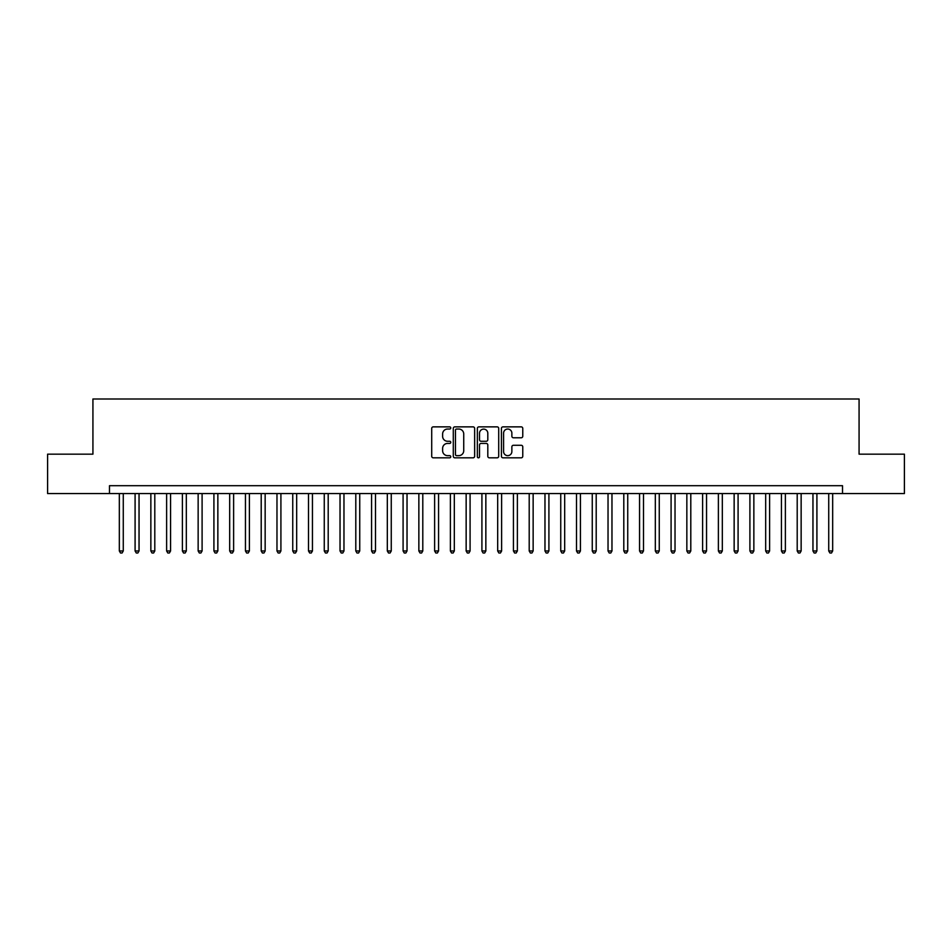 <?xml version="1.0" encoding="UTF-8"?>
<svg xmlns="http://www.w3.org/2000/svg" width="952" height="952" viewBox="0 0 952 952"><rect width="100%" height="100%" fill="white"/><g stroke="black" fill="none" stroke-linecap="round" stroke-linejoin="round"><path stroke-width="1.43" d="M450.772 427.948A1.083 1.083 0 0 0 449.689 426.865L433.255 426.865A1.547 1.547 0 0 0 431.708 428.412L431.708 456.27A1.547 1.547 0 0 0 433.255 457.817L449.689 457.817A1.083 1.083 0 0 0 450.772 456.734A1.083 1.083 0 0 0 449.689 455.651L447.571 455.651A4.95 4.95 0 0 1 442.62 450.701L442.62 448.38A4.95 4.95 0 0 1 447.571 443.43L449.689 443.43A1.083 1.083 0 0 0 450.772 442.347A1.083 1.083 0 0 0 449.689 441.264L447.571 441.264A4.95 4.95 0 0 1 442.62 436.313L442.62 433.981A4.95 4.95 0 0 1 447.571 429.031L449.689 429.031A1.083 1.083 0 0 0 450.772 427.948M521.22 437.777A1.547 1.547 0 0 0 522.767 436.23L522.767 428.412A1.547 1.547 0 0 0 521.22 426.865L502.965 426.865A1.547 1.547 0 0 0 501.418 428.412L501.418 456.27A1.547 1.547 0 0 0 502.965 457.817L521.22 457.817A1.547 1.547 0 0 0 522.767 456.27L522.767 446.833A1.547 1.547 0 0 0 521.22 445.286L513.414 445.286A1.547 1.547 0 0 0 511.867 446.833L511.867 451.51A4.141 4.141 0 0 1 507.725 455.651A4.141 4.141 0 0 1 503.584 451.51L503.584 433.172A4.141 4.141 0 0 1 507.725 429.031A4.141 4.141 0 0 1 511.867 433.172L511.867 436.23A1.547 1.547 0 0 0 513.414 437.777L521.22 437.777M109.48 493.576L47.6 493.576L47.6 454.163L92.927 454.163L92.927 398.995L859.073 398.995L859.073 454.163L904.4 454.163L904.4 493.576L842.52 493.576L842.52 485.698L109.48 485.698L109.48 493.576L842.52 493.576M474.643 428.412A1.547 1.547 0 0 0 473.096 426.865L454.842 426.865A1.547 1.547 0 0 0 453.295 428.412L453.295 456.27A1.547 1.547 0 0 0 454.842 457.817L473.096 457.817A1.547 1.547 0 0 0 474.643 456.27L474.643 428.412M478.904 426.865L497.158 426.865A1.547 1.547 0 0 1 498.705 428.412L498.705 456.27A1.547 1.547 0 0 1 497.158 457.817L489.352 457.817A1.547 1.547 0 0 1 487.805 456.27L487.805 444.977A1.547 1.547 0 0 0 486.246 443.43L481.069 443.43A1.547 1.547 0 0 0 479.522 444.977L479.522 456.734A1.083 1.083 0 0 1 478.44 457.817A1.083 1.083 0 0 1 477.357 456.734L477.357 428.412A1.547 1.547 0 0 1 478.904 426.865M456.543 429.031A1.083 1.083 0 0 0 455.461 430.114L455.461 454.568A1.083 1.083 0 0 0 456.543 455.651L458.781 455.651A4.95 4.95 0 0 0 463.731 450.701L463.731 433.981A4.95 4.95 0 0 0 458.781 429.031L456.543 429.031M487.805 433.255A4.141 4.141 0 0 0 483.664 429.114A4.141 4.141 0 0 0 479.522 433.255L479.522 439.717A1.547 1.547 0 0 0 481.069 441.264L486.246 441.264A1.547 1.547 0 0 0 487.805 439.717L487.805 433.255M119.333 493.576L119.333 550.958L123.272 550.958L123.272 493.576M123.272 550.958L122.082 553.005L120.511 553.005L119.333 550.958M135.089 493.576L135.089 550.958L139.04 550.958L139.04 493.576M139.04 550.958L137.85 553.005L136.279 553.005L135.089 550.958M150.856 493.576L150.856 550.958L154.795 550.958L154.795 493.576M154.795 550.958L153.617 553.005L152.034 553.005L150.856 550.958M166.624 493.576L166.624 550.958L170.563 550.958L170.563 493.576M170.563 550.958L169.385 553.005L167.802 553.005L166.624 550.958M182.391 493.576L182.391 550.958L186.33 550.958L186.33 493.576M186.33 550.958L185.14 553.005L183.569 553.005L182.391 550.958M198.147 493.576L198.147 550.958L202.098 550.958L202.098 493.576M202.098 550.958L200.908 553.005L199.337 553.005L198.147 550.958M213.914 493.576L213.914 550.958L217.853 550.958L217.853 493.576M217.853 550.958L216.675 553.005L215.093 553.005L213.914 550.958M229.682 493.576L229.682 550.958L233.621 550.958L233.621 493.576M233.621 550.958L232.443 553.005L230.86 553.005L229.682 550.958M245.449 493.576L245.449 550.958L249.388 550.958L249.388 493.576M249.388 550.958L248.198 553.005L246.627 553.005L245.449 550.958M261.205 493.576L261.205 550.958L265.156 550.958L265.156 493.576M265.156 550.958L263.966 553.005L262.395 553.005L261.205 550.958M276.972 493.576L276.972 550.958L280.911 550.958L280.911 493.576M280.911 550.958L279.733 553.005L278.151 553.005L276.972 550.958M292.74 493.576L292.74 550.958L296.679 550.958L296.679 493.576M296.679 550.958L295.501 553.005L293.918 553.005L292.74 550.958M308.507 493.576L308.507 550.958L312.446 550.958L312.446 493.576M312.446 550.958L311.256 553.005L309.686 553.005L308.507 550.958M324.263 493.576L324.263 550.958L328.202 550.958L328.202 493.576M328.202 550.958L327.024 553.005L325.453 553.005L324.263 550.958M340.031 493.576L340.031 550.958L343.969 550.958L343.969 493.576M343.969 550.958L342.791 553.005L341.209 553.005L340.031 550.958M355.798 493.576L355.798 550.958L359.737 550.958L359.737 493.576M359.737 550.958L358.559 553.005L356.976 553.005L355.798 550.958M371.566 493.576L371.566 550.958L375.505 550.958L375.505 493.576M375.505 550.958L374.315 553.005L372.744 553.005L371.566 550.958M387.321 493.576L387.321 550.958L391.26 550.958L391.26 493.576M391.26 550.958L390.082 553.005L388.511 553.005L387.321 550.958M403.089 493.576L403.089 550.958L407.028 550.958L407.028 493.576M407.028 550.958L405.849 553.005L404.267 553.005L403.089 550.958M418.856 493.576L418.856 550.958L422.795 550.958L422.795 493.576M422.795 550.958L421.617 553.005L420.034 553.005L418.856 550.958M434.624 493.576L434.624 550.958L438.563 550.958L438.563 493.576M438.563 550.958L437.373 553.005L435.802 553.005L434.624 550.958M450.379 493.576L450.379 550.958L454.318 550.958L454.318 493.576M454.318 550.958L453.14 553.005L451.569 553.005L450.379 550.958M466.147 493.576L466.147 550.958L470.086 550.958L470.086 493.576M470.086 550.958L468.908 553.005L467.325 553.005L466.147 550.958M481.914 493.576L481.914 550.958L485.853 550.958L485.853 493.576M485.853 550.958L484.675 553.005L483.092 553.005L481.914 550.958M497.682 493.576L497.682 550.958L501.621 550.958L501.621 493.576M501.621 550.958L500.431 553.005L498.86 553.005L497.682 550.958M513.437 493.576L513.437 550.958L517.376 550.958L517.376 493.576M517.376 550.958L516.198 553.005L514.627 553.005L513.437 550.958M529.205 493.576L529.205 550.958L533.144 550.958L533.144 493.576M533.144 550.958L531.966 553.005L530.383 553.005L529.205 550.958M544.972 493.576L544.972 550.958L548.911 550.958L548.911 493.576M548.911 550.958L547.733 553.005L546.15 553.005L544.972 550.958M560.74 493.576L560.74 550.958L564.679 550.958L564.679 493.576M564.679 550.958L563.489 553.005L561.918 553.005L560.74 550.958M576.495 493.576L576.495 550.958L580.434 550.958L580.434 493.576M580.434 550.958L579.256 553.005L577.685 553.005L576.495 550.958M592.263 493.576L592.263 550.958L596.202 550.958L596.202 493.576M596.202 550.958L595.024 553.005L593.441 553.005L592.263 550.958M608.03 493.576L608.03 550.958L611.969 550.958L611.969 493.576M611.969 550.958L610.791 553.005L609.209 553.005L608.03 550.958M623.798 493.576L623.798 550.958L627.737 550.958L627.737 493.576M627.737 550.958L626.547 553.005L624.976 553.005L623.798 550.958M639.554 493.576L639.554 550.958L643.492 550.958L643.492 493.576M643.492 550.958L642.314 553.005L640.744 553.005L639.554 550.958M655.321 493.576L655.321 550.958L659.26 550.958L659.26 493.576M659.26 550.958L658.082 553.005L656.499 553.005L655.321 550.958M671.089 493.576L671.089 550.958L675.027 550.958L675.027 493.576M675.027 550.958L673.849 553.005L672.267 553.005L671.089 550.958M686.844 493.576L686.844 550.958L690.795 550.958L690.795 493.576M690.795 550.958L689.605 553.005L688.034 553.005L686.844 550.958M702.612 493.576L702.612 550.958L706.551 550.958L706.551 493.576M706.551 550.958L705.372 553.005L703.802 553.005L702.612 550.958M718.379 493.576L718.379 550.958L722.318 550.958L722.318 493.576M722.318 550.958L721.14 553.005L719.557 553.005L718.379 550.958M734.147 493.576L734.147 550.958L738.086 550.958L738.086 493.576M738.086 550.958L736.907 553.005L735.325 553.005L734.147 550.958M749.902 493.576L749.902 550.958L753.853 550.958L753.853 493.576M753.853 550.958L752.663 553.005L751.092 553.005L749.902 550.958M765.67 493.576L765.67 550.958L769.609 550.958L769.609 493.576M769.609 550.958L768.431 553.005L766.86 553.005L765.67 550.958M781.437 493.576L781.437 550.958L785.376 550.958L785.376 493.576M785.376 550.958L784.198 553.005L782.615 553.005L781.437 550.958M797.205 493.576L797.205 550.958L801.144 550.958L801.144 493.576M801.144 550.958L799.966 553.005L798.383 553.005L797.205 550.958M812.96 493.576L812.96 550.958L816.911 550.958L816.911 493.576M816.911 550.958L815.721 553.005L814.15 553.005L812.96 550.958M828.728 493.576L828.728 550.958L832.667 550.958L832.667 493.576M832.667 550.958L831.489 553.005L829.918 553.005L828.728 550.958"/></g></svg>
